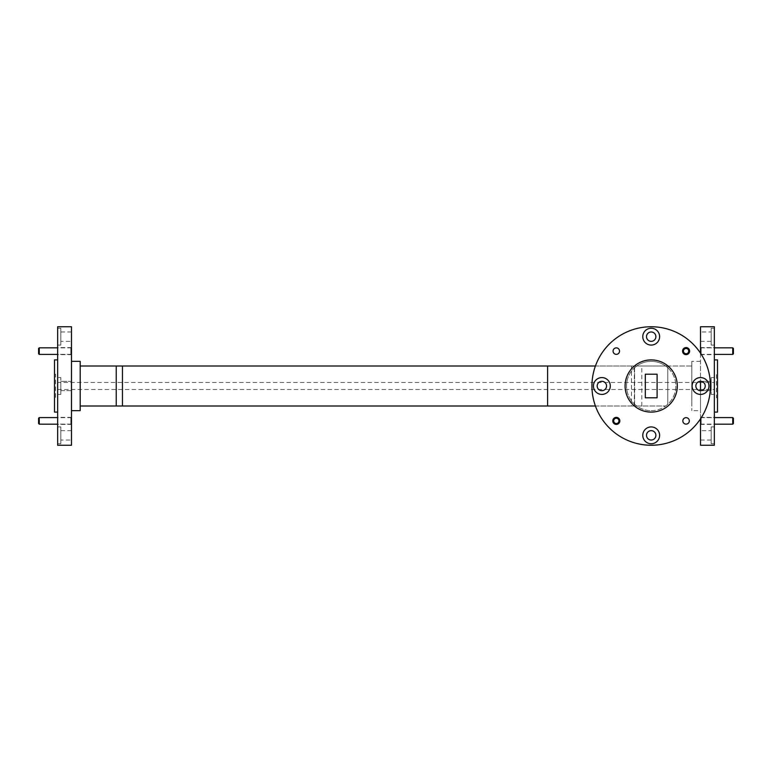 <?xml version="1.0" encoding="UTF-8"?>
<svg xmlns="http://www.w3.org/2000/svg" width="772" height="772" viewBox="0 0 772 772"><rect width="100%" height="100%" fill="white"/><g stroke="black" fill="none" stroke-linecap="round" stroke-linejoin="round"><path stroke-width="0.58" stroke-dasharray="3.86 2.9" d="M651.201 426.916A8.424 8.424 0 0 0 642.777 435.34A8.424 8.424 0 0 0 651.201 443.755A8.424 8.424 0 0 0 659.616 435.34A8.424 8.424 0 0 0 651.201 426.916M700.532 377.576A8.424 8.424 0 0 0 692.117 386A8.424 8.424 0 0 0 700.532 394.424A8.424 8.424 0 0 0 708.957 386A8.424 8.424 0 0 0 700.532 377.576M651.201 328.245A8.424 8.424 0 0 0 642.777 336.66A8.424 8.424 0 0 0 651.201 345.084A8.424 8.424 0 0 0 659.616 336.66A8.424 8.424 0 0 0 651.201 328.245M601.861 377.576A8.424 8.424 0 0 0 593.446 386A8.424 8.424 0 0 0 601.861 394.424A8.424 8.424 0 0 0 610.285 386A8.424 8.424 0 0 0 601.861 377.576M686.086 347.583A3.522 3.522 0 0 0 682.554 351.115A3.522 3.522 0 0 0 686.086 354.637A3.522 3.522 0 0 0 689.608 351.115A3.522 3.522 0 0 0 686.086 347.583M616.317 417.363A3.522 3.522 0 0 0 612.785 420.885A3.522 3.522 0 0 0 616.317 424.417A3.522 3.522 0 0 0 619.839 420.885A3.522 3.522 0 0 0 616.317 417.363M616.317 347.873A3.233 3.233 0 0 0 613.074 351.115A3.233 3.233 0 0 0 616.317 354.348A3.233 3.233 0 0 0 619.549 351.115A3.233 3.233 0 0 0 616.317 347.873M686.086 417.652A3.233 3.233 0 0 0 682.844 420.885A3.233 3.233 0 0 0 686.086 424.127A3.233 3.233 0 0 0 689.319 420.885A3.233 3.233 0 0 0 686.086 417.652M60.814 345.084L60.814 328.245L60.814 345.084L57.649 345.084L57.649 328.245L57.649 345.084M60.814 328.245L57.649 328.245M60.814 443.755L60.814 426.916L60.814 443.755L57.649 443.755L57.649 426.916L57.649 443.755M60.814 426.916L57.649 426.916M60.814 394.424L57.649 394.424L57.649 377.576L57.649 394.424L57.649 377.576L57.649 394.424L60.814 394.424L60.814 377.576L57.649 377.576L60.814 377.576L60.814 394.424M71.487 354.348L71.487 347.873L71.487 354.348L57.649 354.348L57.649 347.873L57.649 354.348M71.487 347.873L57.649 347.873M71.487 424.127L71.487 417.652L71.487 424.127L57.649 424.127L57.649 417.652L57.649 424.127M71.487 417.652L57.649 417.652M71.487 424.417L71.487 417.363L71.487 424.417L57.649 424.417L57.649 417.363L57.649 424.417M71.487 417.363L57.649 417.363M71.487 354.637L71.487 347.583L71.487 354.637L57.649 354.637L57.649 347.583L57.649 354.637M71.487 347.583L57.649 347.583M57.649 412.103L57.649 359.897L57.649 412.103M71.487 410.656L71.487 361.344L71.487 410.656M631.467 405.995L80.191 405.995L80.191 366.005L80.191 367.848L80.191 366.005L691.808 366.005L691.808 410.656L691.808 361.344L691.808 367.848L691.808 366.005L631.467 366.005L667.77 366.005L667.77 367.752A24.656 24.656 0 0 0 634.623 367.752L634.623 366.005L667.77 366.005L667.77 404.248A24.656 24.656 0 0 0 667.77 367.752L667.77 404.248A24.656 24.656 0 0 1 665.618 405.995L631.467 405.995L631.467 366.005M711.186 426.916L711.186 443.755L711.186 426.916L714.351 426.916L714.351 443.755L714.351 426.916M711.186 443.755L714.351 443.755M711.186 328.245L711.186 345.084L711.186 328.245L714.351 328.245L714.351 345.084L714.351 328.245M711.186 345.084L714.351 345.084M711.186 377.576L714.351 377.576L714.351 394.424L714.351 377.576L714.351 394.424L714.351 377.576L711.186 377.576L711.186 394.424L714.351 394.424L711.186 394.424L711.186 377.576M700.513 417.652L700.513 424.127L700.513 417.652L714.351 417.652L714.351 424.127L714.351 417.652M700.513 424.127L714.351 424.127M700.513 347.873L700.513 354.348L700.513 347.873L714.351 347.873L714.351 354.348L714.351 347.873M700.513 354.348L714.351 354.348M700.513 347.583L700.513 354.637L700.513 347.583L714.351 347.583L714.351 354.637L714.351 347.583M700.513 354.637L714.351 354.637M700.513 417.363L700.513 424.417L700.513 417.363L714.351 417.363L714.351 424.417L714.351 417.363M700.513 424.417L714.351 424.417M651.201 412.103A26.103 26.103 0 0 0 677.305 386A26.103 26.103 0 0 0 651.201 359.897A26.103 26.103 0 0 0 625.098 386A26.103 26.103 0 0 0 651.201 412.103M651.201 445.251A59.251 59.251 0 0 0 710.452 386A59.251 59.251 0 0 0 651.201 326.749A59.251 59.251 0 0 0 591.941 386A59.251 59.251 0 0 0 651.201 445.251M651.201 410.656A24.656 24.656 0 0 0 675.857 386A24.656 24.656 0 0 0 651.201 361.344A24.656 24.656 0 0 0 626.546 386A24.656 24.656 0 0 0 665.618 405.995L636.775 405.995A24.656 24.656 0 0 0 651.201 410.656M714.351 359.897L714.351 412.103L714.351 359.897M700.513 353.142L700.513 381.32L711.186 381.32L711.186 390.68L711.186 381.32L711.186 390.68L711.186 381.32L700.513 381.32L700.513 418.858M700.513 410.656L700.513 361.344L700.513 410.656L691.808 410.656M700.513 361.344L691.808 361.344M700.513 390.68L711.186 390.68L700.513 390.68L700.513 381.32M700.513 331.979L700.513 341.349L700.513 331.979L711.186 331.979L711.186 341.349L711.186 331.979M700.513 341.349L711.186 341.349M700.513 430.651L700.513 440.021L700.513 430.651L711.186 430.651L711.186 440.021L711.186 430.651M700.513 440.021L711.186 440.021M71.487 390.68L60.814 390.68L60.814 381.32L60.814 390.68L60.814 381.32L60.814 390.68L71.487 390.68L71.487 381.32L60.814 381.32L71.487 381.32L71.487 390.68M71.487 440.021L71.487 430.651L71.487 440.021L60.814 440.021L60.814 430.651L60.814 440.021M71.487 430.651L60.814 430.651M71.487 341.349L71.487 331.979L71.487 341.349L60.814 341.349L60.814 331.979L60.814 341.349M71.487 331.979L60.814 331.979M601.861 381.32A4.68 4.68 0 0 0 597.181 386A4.68 4.68 0 0 0 601.861 390.68A4.68 4.68 0 0 0 606.551 386A4.68 4.68 0 0 0 601.861 381.32M651.201 331.979A4.68 4.68 0 0 0 646.511 336.66A4.68 4.68 0 0 0 651.201 341.349A4.68 4.68 0 0 0 655.882 336.66A4.68 4.68 0 0 0 651.201 331.979M700.532 381.32A4.68 4.68 0 0 0 695.852 386A4.68 4.68 0 0 0 700.532 390.68A4.68 4.68 0 0 0 705.222 386A4.68 4.68 0 0 0 700.532 381.32M651.201 430.651A4.68 4.68 0 0 0 646.511 435.34A4.68 4.68 0 0 0 651.201 440.021A4.68 4.68 0 0 0 655.882 435.34A4.68 4.68 0 0 0 651.201 430.651M691.808 405.995L691.808 367.848L691.808 405.995M80.191 404.152L80.191 367.848L80.191 404.152M634.623 404.248A24.656 24.656 0 0 0 636.775 405.995L634.623 405.995L634.623 367.752A24.656 24.656 0 0 0 634.623 404.248M595.424 405.995L634.623 405.995L634.623 366.005L595.424 366.005M714.351 445.251L714.351 326.749M700.513 445.251L700.513 326.749M717.497 412.103L717.497 359.897M717.497 397.792L717.497 374.208L717.497 397.792L716.445 397.792L716.445 374.208L717.497 374.208L716.445 374.208L716.445 397.792L717.497 397.792M80.191 361.344L80.191 366.005M80.191 405.995L80.191 410.656M57.649 326.749L57.649 445.251M71.487 326.749L71.487 445.251M54.503 359.897L54.503 412.103M54.503 374.208L54.503 397.792L54.503 374.208L55.555 374.208L55.555 397.792L54.503 397.792L55.555 397.792L55.555 374.208L54.503 374.208M657.097 397.792L657.097 374.208L645.305 374.208L645.305 397.792L657.097 397.792M57.649 382.478L57.649 389.522L57.649 382.478L714.351 382.478L714.351 389.522L714.351 382.478M57.649 389.522L714.351 389.522M700.513 423.152L700.513 418.25L700.513 423.152M701.169 418.057L701.169 424.175L701.169 418.057M733.4 423.519L733.4 418.25M732.744 417.594L732.744 424.175M700.513 353.373L700.513 348.481L700.513 353.373M701.169 348.288L701.169 354.406L701.169 348.288M733.4 353.75L733.4 348.481M732.744 347.825L732.744 354.406M71.487 418.627L71.487 423.519L71.487 418.627M70.831 423.712L70.831 417.594L70.831 423.712M38.6 418.25L38.6 423.519M39.256 424.175L39.256 417.594M71.487 348.847L71.487 353.75L71.487 348.847M70.831 353.943L70.831 347.825L70.831 353.943M38.6 348.481L38.6 353.75M39.256 354.406L39.256 347.825M614.966 418.627A2.634 2.634 0 0 1 618.575 419.543A2.634 2.634 0 0 1 617.658 423.152A2.634 2.634 0 0 1 614.049 422.226A2.634 2.634 0 0 1 614.966 418.627M617.996 423.712A3.291 3.291 0 0 0 619.144 419.206A3.291 3.291 0 0 0 614.637 418.057A3.291 3.291 0 0 0 613.489 422.564A3.291 3.291 0 0 0 617.996 423.712M684.745 348.847A2.634 2.634 0 0 1 688.344 349.774A2.634 2.634 0 0 1 687.427 353.373A2.634 2.634 0 0 1 683.818 352.457A2.634 2.634 0 0 1 684.745 348.847M687.765 353.943A3.291 3.291 0 0 0 688.913 349.436A3.291 3.291 0 0 0 684.407 348.288A3.291 3.291 0 0 0 683.259 352.794A3.291 3.291 0 0 0 687.765 353.943M634.343 405.995L634.343 366.005M641.822 405.995L641.822 366.005M634.623 405.995L634.623 366.005M700.513 418.25L701.169 417.594L714.351 417.594M700.513 423.519L701.169 424.175L714.351 424.175M700.513 348.481L701.169 347.825L714.351 347.825M700.513 353.75L701.169 354.406L714.351 354.406M71.487 423.519L70.831 424.175L57.649 424.175M71.487 418.25L70.831 417.594L57.649 417.594M71.487 353.75L70.831 354.406L57.649 354.406M71.487 348.481L70.831 347.825L57.649 347.825"/><path stroke-width="1.16" d="M651.201 426.916A8.424 8.424 0 0 0 642.777 435.34A8.424 8.424 0 0 0 651.201 443.755A8.424 8.424 0 0 0 659.616 435.34A8.424 8.424 0 0 0 651.201 426.916M700.532 377.576A8.424 8.424 0 0 0 692.117 386A8.424 8.424 0 0 0 700.532 394.424A8.424 8.424 0 0 0 708.957 386A8.424 8.424 0 0 0 700.532 377.576M651.201 328.245A8.424 8.424 0 0 0 642.777 336.66A8.424 8.424 0 0 0 651.201 345.084A8.424 8.424 0 0 0 659.616 336.66A8.424 8.424 0 0 0 651.201 328.245M601.861 377.576A8.424 8.424 0 0 0 593.446 386A8.424 8.424 0 0 0 601.861 394.424A8.424 8.424 0 0 0 610.285 386A8.424 8.424 0 0 0 601.861 377.576M686.086 347.583A3.522 3.522 0 0 0 682.554 351.115A3.522 3.522 0 0 0 686.086 354.637A3.522 3.522 0 0 0 689.608 351.115A3.522 3.522 0 0 0 686.086 347.583M616.317 417.363A3.522 3.522 0 0 0 612.785 420.885A3.522 3.522 0 0 0 616.317 424.417A3.522 3.522 0 0 0 619.839 420.885A3.522 3.522 0 0 0 616.317 417.363M616.317 347.873A3.233 3.233 0 0 0 613.074 351.115A3.233 3.233 0 0 0 616.317 354.348A3.233 3.233 0 0 0 619.549 351.115A3.233 3.233 0 0 0 616.317 347.873M686.086 417.652A3.233 3.233 0 0 0 682.844 420.885A3.233 3.233 0 0 0 686.086 424.127A3.233 3.233 0 0 0 689.319 420.885A3.233 3.233 0 0 0 686.086 417.652M57.649 412.103L54.503 412.103L54.503 359.897L57.649 359.897M57.649 445.251L57.649 326.749L71.487 326.749L71.487 445.251L57.649 445.251M71.487 410.656L80.191 410.656L80.191 361.344L71.487 361.344M651.201 412.103A26.103 26.103 0 0 0 677.305 386A26.103 26.103 0 0 0 651.201 359.897A26.103 26.103 0 0 0 625.098 386A26.103 26.103 0 0 0 651.201 412.103M651.201 445.251A59.251 59.251 0 0 0 710.452 386A59.251 59.251 0 0 0 651.201 326.749A59.251 59.251 0 0 0 591.941 386A59.251 59.251 0 0 0 651.201 445.251M714.351 359.897L717.497 359.897L717.497 412.103L714.351 412.103M700.513 353.142L700.513 326.749L714.351 326.749L714.351 445.251L700.513 445.251L700.513 418.858M700.513 381.32L700.513 390.68M601.861 390.68A4.68 4.68 0 0 1 597.181 386A4.68 4.68 0 0 1 601.861 381.32A4.68 4.68 0 0 1 606.551 386A4.68 4.68 0 0 1 601.861 390.68M651.201 341.349A4.68 4.68 0 0 1 646.511 336.66A4.68 4.68 0 0 1 651.201 331.979A4.68 4.68 0 0 1 655.882 336.66A4.68 4.68 0 0 1 651.201 341.349M700.532 390.68A4.68 4.68 0 0 1 695.852 386A4.68 4.68 0 0 1 700.532 381.32A4.68 4.68 0 0 1 705.222 386A4.68 4.68 0 0 1 700.532 390.68M651.201 440.021A4.68 4.68 0 0 1 646.511 435.34A4.68 4.68 0 0 1 651.201 430.651A4.68 4.68 0 0 1 655.882 435.34A4.68 4.68 0 0 1 651.201 440.021M80.191 405.995L595.424 405.995M547.609 405.995L547.609 366.005L595.424 366.005M547.609 366.005L122.459 366.005L122.459 405.995L122.459 366.005L80.191 366.005M657.097 397.792L657.097 374.208L645.305 374.208L645.305 397.792L657.097 397.792M733.4 418.25L733.4 423.519L732.744 424.175L732.744 417.594L733.4 418.25M733.4 348.481L733.4 353.75L732.744 354.406L732.744 347.825L733.4 348.481M38.6 423.519L38.6 418.25L39.256 417.594L39.256 424.175L38.6 423.519M38.6 353.75L38.6 348.481L39.256 347.825L39.256 354.406L38.6 353.75M617.658 423.152A2.634 2.634 0 0 0 618.575 419.543A2.634 2.634 0 0 0 614.966 418.627A2.634 2.634 0 0 0 614.049 422.226A2.634 2.634 0 0 0 617.658 423.152M614.637 418.057A3.291 3.291 0 0 1 619.144 419.206A3.291 3.291 0 0 1 617.996 423.712A3.291 3.291 0 0 1 613.489 422.564A3.291 3.291 0 0 1 614.637 418.057M687.427 353.373A2.634 2.634 0 0 0 688.344 349.774A2.634 2.634 0 0 0 684.745 348.847A2.634 2.634 0 0 0 683.818 352.457A2.634 2.634 0 0 0 687.427 353.373M684.407 348.288A3.291 3.291 0 0 1 688.913 349.436A3.291 3.291 0 0 1 687.765 353.943A3.291 3.291 0 0 1 683.259 352.794A3.291 3.291 0 0 1 684.407 348.288M122.459 405.995L122.459 366.005M116.244 405.995L116.244 366.005M714.351 417.594L732.744 417.594M714.351 424.175L732.744 424.175M714.351 347.825L732.744 347.825M714.351 354.406L732.744 354.406M57.649 424.175L39.256 424.175M57.649 417.594L39.256 417.594M57.649 354.406L39.256 354.406M57.649 347.825L39.256 347.825"/></g></svg>
